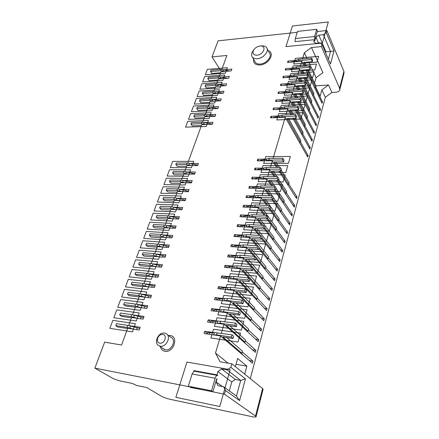 <?xml version="1.0" encoding="UTF-8"?>
<svg xmlns="http://www.w3.org/2000/svg" width="439" height="439" viewBox="0 0 439 439"><rect width="100%" height="100%" fill="white"/><g stroke="black" fill="none" stroke-linecap="round" stroke-linejoin="round"><path stroke-width="0.66" d="M250.29 378.643L325.326 97.277L331.939 92.47L335.753 92.25C337.81 92.086 339.122 91.367 339.698 90.094L339.605 88.206L343.913 71.403L326.835 30.521L326.243 32.623L323.411 34.697L318.796 35.169L315.976 37.238L315.416 39.164L315.356 38.27L317.446 31.065L316.689 29.32L314.593 36.536L314.884 41.003L314.308 39.708L313.742 41.65L315.515 43.28L320.168 42.824L321.974 44.471L321.375 46.589L311.476 47.522L304.342 52.735L302.509 58.919M314.308 39.708L295.041 41.639L295.337 38.511L297.527 31.394L316.689 29.32M297.241 32.327L218.068 40.838L212.026 56.878L226.903 55.479L221.854 69.351M343.913 71.403L343.989 73.335L339.824 89.6M326.835 30.521L317.309 31.531M295.184 41.184L295.249 41.617M217.387 375.394L194.839 371.284L193.753 371.41L192.095 373.979L188.331 386.216L189.061 386.699L94.857 368.129L113.487 378.753L119.057 380.723L132.446 383.461L136.513 385.409L146.763 387.516L161.365 396.181C163.731 397.454 166.716 398.513 170.332 399.353L251.777 416.611C254.225 417.11 255.652 417.182 256.058 416.82L255.525 416.024L224.477 394.195L190.191 387.253M305.39 66.174L303.585 62.42L312.31 61.701L312.722 60.264L311.734 58.129L298.954 59.221L295.848 60.368L287.984 61.032L287.55 62.448L301.823 61.251L304.238 66.267M300.243 66.585L301.823 61.251M303.228 73.972L301.33 70.097L310.099 69.428L310.516 67.974L309.511 65.85L296.671 66.871L293.548 67.99L285.652 68.61L285.213 70.042L299.552 68.928L302.076 74.054M297.944 74.356L299.552 68.928M301.044 81.873L299.041 77.879L307.854 77.259L308.277 75.782L307.256 73.675L294.349 74.619L291.222 75.717L283.287 76.293L282.837 77.741L297.247 76.71L299.886 81.95M295.612 82.236L297.247 76.71M298.833 89.885L296.726 85.77L305.577 85.199L306.01 83.701L304.973 81.61L292.001 82.477L288.862 83.547L280.889 84.074L280.433 85.545L294.915 84.601L297.669 89.957M293.252 90.225L294.915 84.601M296.599 98.012L294.371 93.765L303.272 93.249L303.706 91.729L302.658 89.655L289.619 90.445L286.469 91.482L278.458 91.965L277.997 93.458L292.544 92.602L295.431 98.073M290.854 98.325L292.544 92.602M294.339 106.254L291.99 101.87L300.934 101.409L301.373 99.872L300.309 97.809L287.205 98.523L284.044 99.532L275.994 99.96L275.527 101.475L290.146 100.707L293.164 106.309M288.423 106.534L290.146 100.707M292.056 114.612L289.57 110.09L298.564 109.69L299.008 108.126L297.927 106.084L284.757 106.71L281.586 107.692L273.492 108.071L273.02 109.602L287.715 108.932L290.876 114.661M285.959 114.864L287.715 108.932M299.294 142.148L300.446 142.126L287.122 118.426L296.155 118.086L296.61 116.5L295.513 114.475L282.277 115.013L279.094 115.967L270.962 116.291L270.479 117.844L285.246 117.273L307.69 157.019L308.09 155.516L300.485 141.984M273.096 158.336L285.246 117.273M277.838 167.429L274.331 161.936L283.599 161.914L284.088 160.213L282.897 158.281L269.321 158.353L266.083 159.137L257.748 159.176L257.232 160.844L272.372 160.795L276.625 167.424M270.413 167.413L272.372 160.795M275.39 176.703L271.659 171.018L280.976 171.067L281.47 169.339L280.263 167.435L266.616 167.407L263.367 168.148L254.988 168.126L254.466 169.822L269.683 169.882L274.166 176.687M267.686 176.626L269.683 169.882M272.915 186.114L268.948 180.242L278.315 180.358L278.814 178.607L277.585 176.719L263.872 176.588L260.607 177.296L252.189 177.208L251.662 178.925L266.95 179.107L271.692 186.098M264.92 185.977L266.95 179.107M270.424 195.679L266.199 189.599L275.61 189.791L276.12 188.013L274.874 186.152L261.084 185.911L257.814 186.58L249.352 186.427L248.814 188.166L264.179 188.468L269.195 195.651M262.11 195.47L264.179 188.468M267.916 205.397L263.405 199.097L272.871 199.366L273.387 197.561L272.114 195.723L258.258 195.371L254.971 195.997L246.471 195.778L245.922 197.545L261.37 197.973L266.676 205.353M259.262 205.106L261.37 197.973M265.392 215.264L260.568 208.739L270.084 209.085L270.611 207.252L269.316 205.441L255.388 204.975L252.09 205.562L243.546 205.271L242.992 207.065L258.516 207.62L264.146 215.214M256.365 214.891L258.516 207.62M262.851 225.295L257.693 218.529L267.258 218.957L267.79 217.096L266.478 215.313L252.469 214.726L249.165 215.269L240.577 214.901L240.012 216.729L255.619 217.415L261.6 225.234M253.424 224.823L255.619 217.415M260.3 235.491L254.768 228.467L264.382 228.982L264.926 227.089L263.592 225.333L249.511 224.625L246.197 225.125L237.565 224.686L236.994 226.535L252.677 227.358L259.043 235.419M250.444 234.909L252.677 227.358M258.769 248.578L266.907 258.538L268.136 258.637L251.799 238.564L261.468 239.162L262.017 237.241L260.662 235.513L246.504 234.678L243.179 235.134L234.503 234.618L233.921 236.495L249.687 237.461L256.48 245.774M247.409 245.16L249.687 237.461M255.888 258.637L264.157 268.421L265.397 268.531L248.787 248.814L258.505 249.5L259.065 247.552L257.682 245.856L243.453 244.891L240.117 245.297L231.397 244.699L230.81 246.608L246.652 247.717L253.912 256.305M244.331 255.564L246.652 247.717M252.957 268.855L261.364 278.452L262.61 278.573L245.725 259.229L255.493 260.009L256.063 258.022L254.658 256.36L240.352 255.262L237.005 255.619L228.242 254.944L227.643 256.881L243.568 258.137L251.344 267.011M241.203 266.138L243.568 258.137M258.533 288.632L259.784 288.763L242.613 269.804L252.436 270.682L253.012 268.668L251.585 267.033L237.203 265.798L233.844 266.105L225.037 265.343L224.428 267.313L240.435 268.723L269.244 300.424L269.749 298.547L260.053 287.803M238.02 276.883L240.435 268.723M255.657 298.97L256.914 299.113L239.453 280.554L249.33 281.525L249.917 279.478L248.463 277.882L234.003 276.499L230.634 276.757L221.783 275.906L221.163 277.909L237.258 279.478L266.544 310.505L267.055 308.601L257.199 298.086M234.794 287.803L237.258 279.478M252.738 309.462L254 309.616L236.242 291.474L246.169 292.55L246.767 290.464L245.286 288.9L230.755 287.38L227.375 287.578L218.474 286.64L217.848 288.67L234.02 290.409L263.801 320.733L264.316 318.802L254.302 308.524M231.512 298.899L234.02 290.409M249.769 320.119L251.042 320.289L232.983 302.575L242.965 303.75L243.568 301.637L242.059 300.106L227.451 298.432L224.06 298.575L215.115 297.549L214.479 299.612L230.738 301.516L261.018 331.116L261.545 329.157L251.36 319.126M228.176 310.175L230.738 301.516M246.762 330.94L248.035 331.121L229.663 313.858L239.699 315.136L240.314 312.985L238.783 311.498L224.093 309.665L220.691 309.753L211.697 308.628L211.055 310.724L227.397 312.804L258.192 341.652L258.725 339.665L248.381 329.892M224.779 321.639L227.397 312.804M243.7 341.932L244.984 342.124L226.294 325.321L236.385 326.715L237.011 324.531L235.447 323.077L208.229 319.888L207.57 322.023L224 324.278L255.328 352.347L255.866 350.333L245.346 340.823M221.333 333.294L224 324.278M240.594 353.099L241.884 353.302L222.864 336.982L233.01 338.485L233.647 336.263L232.055 334.858L204.7 331.335L204.036 333.503L220.548 335.945L252.414 363.207L252.963 361.16L242.268 351.924M255.525 416.024L262.582 388.52L231.836 363.805L220.06 361.796L215.483 353.066L220.548 335.945M231.836 363.805L230.848 367.3L227.166 369.929L221.602 368.952L217.942 371.564L216.992 374.84L193.989 370.648L194.894 371.295M193.753 371.41L193.989 370.648M129.296 325.645L140.184 327.285L139.212 330.024L127.683 328.251L121.581 345.027L104.641 342.146L94.857 368.129M133.489 314.977L144.03 316.459L143.076 319.148L131.59 317.507L128.682 325.513M137.55 304.457L147.817 305.791L146.873 308.441L135.437 306.927L132.583 314.779M141.506 294.086L151.543 295.288L150.615 297.9L139.229 296.506L136.425 304.216M145.375 283.863L155.219 284.944L154.303 287.518L142.96 286.244L140.211 293.806M149.161 273.788L158.836 274.759L157.936 277.289L146.642 276.131L143.937 283.556M152.876 263.855L162.397 264.722L161.514 267.214L150.264 266.166L147.614 273.459M156.525 254.066L165.909 254.834L165.037 257.292L153.837 256.354L151.23 263.51M168.856 246.526L160.098 244.413L169.366 245.088L168.51 247.514L157.354 246.68L154.797 253.709M163.632 234.909L172.779 235.491L171.929 237.878L160.822 237.142L158.309 244.046M167.1 225.531L176.138 226.025L175.304 228.379L164.241 227.748L161.777 234.525M170.513 216.284L179.447 216.696L178.624 219.017L167.61 218.485L165.19 225.141M173.877 207.17L182.712 207.504L181.9 209.793L170.93 209.348L168.554 215.889M177.186 198.181L185.933 198.439L185.132 200.694L174.206 200.349L171.868 206.769M180.445 189.313L189.105 189.505L188.315 191.728L177.438 191.47L175.139 197.78M183.656 180.572L192.233 180.692L191.453 182.882L180.621 182.712L178.366 188.913M186.816 171.951L195.317 172L194.554 174.162L183.76 174.074L181.548 180.166M189.933 163.445L198.362 163.434L197.605 165.563L186.86 165.558L184.682 171.545M204.876 122.591L212.97 122.294L212.262 124.286L201.737 124.654L187.777 163.039M207.746 114.744L215.774 114.392L215.077 116.357L204.596 116.796L202.631 122.196M210.572 106.995L218.545 106.595L217.854 108.532L207.417 109.042L205.485 114.349M213.359 99.346L221.278 98.896L220.597 100.811L210.199 101.387L208.305 106.606M216.114 91.795L223.972 91.301L223.303 93.189L212.948 93.831L211.082 98.962M218.831 84.343L226.639 83.8L225.975 85.665L215.664 86.368L213.826 91.416M221.508 76.984L229.268 76.397L228.609 78.241L218.342 79.004L216.537 83.964M224.159 69.719L231.858 69.088L231.216 70.904L220.987 71.733L219.215 76.611M254.724 61.202L255.52 62.623C256.579 63.726 258.143 64.209 260.206 64.061C266.484 63.776 272.63 56.099 269.277 52.784L267.175 48.817M162.864 348.423L165.415 349.817C171.797 351.233 176.791 339.435 170.809 337.256L167.314 334.639M160.235 346.141C166.661 347.551 171.759 335.637 165.733 333.453L164.609 333.13C158.188 331.785 153.112 343.704 159.258 345.866L160.235 346.141M159.845 343.15C164.62 344.138 167.671 334.973 162.776 334.458C158.062 333.503 154.967 342.557 159.845 343.15M256.941 55.215C263.877 54.776 267.071 45.096 260.036 46.04L258.752 46.282C256.585 46.951 254.9 48.153 253.704 49.898C252.068 53.306 253.149 55.073 256.941 55.215M253.221 50.584L252.727 51.281C251.273 53.684 251.207 55.698 252.529 57.306C253.594 58.409 255.163 58.881 257.238 58.727C263.554 58.409 269.771 50.677 266.407 47.374C265.321 46.205 263.702 45.716 261.545 45.897M315.976 37.238L318.505 42.989M217.942 371.564L231.77 381.968L229.29 390.864M216.992 374.84L217.81 375.471C216.762 375.213 215.884 376.135 215.17 378.253L211.527 390.781L212.92 391.742L216.542 379.252L217.069 378.692L216.153 382.007L222.441 386.539M216.153 382.007L218.018 385.689L223.605 386.759L225.52 390.496L224.477 394.195M230.848 367.3L245.472 378.879L239.612 400.577L225.52 390.496M339.605 88.206L321.375 46.589M326.243 32.623L333.975 51.028L330.479 63.995L321.974 44.471M262.582 388.52L263.071 389.437L256.102 416.655M314.56 83.059L316.075 77.637L322.917 72.654L311.476 47.522M331.939 92.47L328.542 85.012L315.877 85.814M235.364 366.642L237.647 358.471L246.872 366.153L236.017 364.31M139.778 328.427L127.787 325.354L116.5 323.653L115.753 325.656L117.674 326.973L127.595 328.498M134.312 329.272L127.047 327.384L115.753 325.656M278.952 171.056L287.529 184.424L288.714 184.446L289.169 182.805L281.201 170.277M279.396 167.429L275.895 161.931M316.075 77.637L308.705 61.998M307.07 58.53L304.342 52.735M325.326 97.277L321.847 89.885L320.108 96.289L315.707 87.109M244.704 374.149L246.872 366.153M228.17 363.179L215.483 353.066M261.364 278.452L271.911 290.486L272.405 288.642L262.857 277.673M264.157 268.421L274.534 280.697L275.023 278.875L265.628 267.691M266.907 258.538L277.124 271.044L277.602 269.25L268.355 257.858M261.611 238.668L279.676 261.529L280.148 259.756L271.044 248.161M264.404 228.9L282.189 252.145L282.656 250.4L273.689 238.613M266.912 218.94L284.67 242.893L285.13 241.176L276.301 229.196M269.343 209.057L287.111 233.773L287.567 232.072L278.875 219.917M271.768 199.333L289.526 224.773L289.976 223.1L281.41 210.769M274.177 189.763L291.908 215.9L292.347 214.248L283.912 201.748M276.575 180.336L294.251 207.148L294.69 205.518L286.382 192.853M287.529 184.424L296.566 198.51L297 196.902L288.813 184.084M292.829 118.212L309.824 149.046L310.225 147.559L302.729 133.9M295.068 109.843L311.937 141.171L312.332 139.706L304.94 125.927M297.285 101.601L314.022 133.401L314.406 131.952L307.124 118.053M299.475 93.469L316.08 125.73L316.459 124.297L300.633 93.403M301.648 85.451L318.11 118.151L318.489 116.741L311.383 102.567M303.793 77.544L320.113 110.672L320.486 109.278L313.462 94.967M305.917 69.746L322.094 103.28L322.462 101.908L315.52 87.46M314.494 87.526L315.608 87.454L315.998 86.06L308.112 69.581M306.444 66.091L304.65 62.338M321.458 101.958L322.462 101.908M295.848 60.368L294.553 61.202L294.349 61.877M290.289 62.217L294.553 61.202M287.984 61.032L288.653 62.354M230.135 70.992L221.069 69.367L211.022 70.196L210.522 71.541L211.774 73.472L220.608 72.77M225.092 71.398L220.576 70.723L210.522 71.541M227.792 78.301L218.424 76.627L208.338 77.396L207.828 78.757L209.101 80.677L217.974 80.024M222.485 78.696L217.925 77.999L207.828 78.757M225.514 85.698L215.747 83.975L205.617 84.689L205.106 86.066L206.39 87.97L215.297 87.372M219.84 86.082L215.242 85.364L205.106 86.066M223.308 93.172L213.036 91.422L202.862 92.075L202.346 93.469L203.652 95.362L212.591 94.813M217.168 93.567L212.52 92.827L202.346 93.469M220.619 100.75L210.286 98.962L200.074 99.549L199.547 100.965L200.87 102.841L209.847 102.353M214.457 101.151L209.765 100.388L199.547 100.965M217.892 108.433L207.504 106.6L197.248 107.127L196.716 108.559L198.06 110.419L207.071 109.986M211.713 108.834L206.978 108.049L196.716 108.559M215.126 116.209L204.684 114.343L194.389 114.798L193.846 116.247L195.207 118.096L204.261 117.723M208.937 116.615L204.146 115.803L193.846 116.247M212.328 124.094L201.825 122.185L191.492 122.574L190.943 124.039L192.32 125.878L201.408 125.559M206.121 124.5L201.281 123.666L190.943 124.039M283.599 161.914L282.409 159.988L268.816 160.043L265.573 160.817M288.714 184.446L280.164 171.062M266.083 159.137L264.755 159.774L264.437 160.822M295.513 196.864L297 196.902M260.135 160.839L260.294 160.301L264.755 159.774M257.748 159.176L258.862 160.839M188.331 386.216L211.527 390.781M190.147 387.412L212.92 391.742M212.026 56.878L219.966 69.461M321.847 89.885L328.542 85.012M296.155 118.086L295.052 116.061L281.805 116.587L278.622 117.531M279.094 115.967L277.777 116.697L277.514 117.575M306.845 155.527L308.09 155.516M273.31 117.734L273.409 117.411L277.777 116.697M270.962 116.291L271.845 117.795M300.446 142.126L300.874 140.595L288.434 118.376M298.564 109.69L297.477 107.648L284.296 108.257L281.119 109.234M301.555 134.032L302.701 134.005L294.004 118.168M281.586 107.692L280.274 108.438L280.016 109.284M309.018 147.575L310.225 147.559M275.835 109.476L280.274 108.438M273.492 108.071L274.342 109.541M302.701 134.005L303.119 132.496L295.26 118.118M293.318 114.563L290.843 110.035M297.927 106.084L297.477 107.648M300.934 101.409L299.864 99.351L286.749 100.048L283.589 101.052M303.783 126.026L304.924 125.988L296.237 109.794M284.044 99.532L282.738 100.295L282.491 101.107M311.163 139.728L312.332 139.706M278.326 101.327L282.738 100.295M275.994 99.96L276.806 101.409M304.924 125.988L305.335 124.5L297.455 109.739M295.562 106.194L293.219 101.81M300.309 97.809L299.864 99.351M303.272 93.249L302.219 91.175L289.169 91.949L286.019 92.986M305.978 118.124L307.119 118.08L298.449 101.541M286.469 91.482L285.163 92.261L284.927 93.046M313.276 131.985L314.406 131.952M280.784 93.293L285.163 92.261M278.458 91.965L279.237 93.381M307.119 118.08L307.525 116.609L299.628 101.48M297.785 97.946L295.568 93.694M302.658 89.655L302.219 91.175M305.577 85.199L304.54 83.108L291.556 83.964L288.418 85.023M308.151 110.321L309.281 110.271L309.682 108.823L301.78 93.337M288.862 83.547L287.561 84.337L287.331 85.095M315.361 124.336L316.459 124.297M283.21 85.364L287.561 84.337M280.889 84.074L281.64 85.468M299.985 89.814L297.883 85.693M304.973 81.61L304.54 83.108M307.854 77.259L306.834 75.151L293.916 76.084L290.783 77.176M310.291 102.622L311.416 102.567L302.8 85.375M291.222 75.717L289.921 76.523L289.702 77.253M317.419 116.779L318.489 116.741M285.602 77.544L289.921 76.523M283.287 76.293L284.006 77.659M311.416 102.567L311.816 101.135L303.914 85.303M302.164 81.797L300.166 77.802M307.256 73.675L306.834 75.151M310.099 69.428L309.089 67.31L296.237 68.314L293.115 69.428M312.409 95.027L313.528 94.961L304.94 77.462M293.548 67.99L292.253 68.813L292.039 69.51M319.449 109.322L320.486 109.278M287.962 69.828L292.253 68.813M285.652 68.61L286.343 69.955M313.528 94.961L313.918 93.545L306.021 77.39M304.315 73.889L302.422 70.015M309.511 65.85L309.089 67.31M312.31 61.701L311.317 59.567L298.531 60.648L295.42 61.789M315.608 87.454L307.064 69.658M311.734 58.129L311.317 59.567M295.513 114.475L295.052 116.061M293.142 205.468L294.69 205.518M263.367 168.148L262.039 168.768L261.71 169.849M257.38 169.833L257.561 169.251L262.039 168.768M254.988 168.126L256.156 169.827M285.081 193.237L286.266 193.264L286.727 191.602L278.639 179.222M277.004 176.714L273.288 171.029M280.263 167.435L279.764 169.163L266.105 169.114L262.851 169.855M280.976 171.067L279.764 169.163M286.266 193.264L277.788 180.352M290.744 214.183L292.347 214.248M260.607 177.296L259.279 177.894L258.939 179.013M254.593 178.964L254.779 178.338L259.279 177.894M252.189 177.208L253.418 178.947M282.595 202.17L283.786 202.203L284.252 200.519L276.043 188.298M274.594 186.147L270.643 180.264M277.585 176.719L277.08 178.481L263.351 178.327L260.086 179.024M278.315 180.358L277.08 178.481M283.786 202.203L275.396 189.785M288.302 223.023L289.976 223.1M257.814 186.58L256.48 187.157L256.129 188.309M251.756 188.227L251.964 187.552L256.48 187.157M249.352 186.427L250.647 188.205M280.071 211.23L281.273 211.274L281.745 209.568L267.96 189.632M274.874 186.152L274.359 187.936L260.557 187.672L257.281 188.336M275.61 189.791L274.359 187.936M281.273 211.274L272.904 199.246M285.827 231.979L287.567 232.072M254.971 195.997L253.638 196.551L253.276 197.748M248.88 197.627L249.105 196.902L253.638 196.551M246.471 195.778L247.832 197.599M277.514 220.422L278.721 220.477L279.204 218.743L265.244 199.147M272.114 195.723L271.593 197.534L257.72 197.16L254.433 197.78M272.871 199.366L271.593 197.534M278.721 220.477L270.221 208.613M283.309 241.06L285.13 241.176M252.09 205.562L250.757 206.094L250.384 207.329M245.966 207.17L246.202 206.396L250.757 206.094M243.546 205.271L244.984 207.137M274.918 229.745L276.131 229.811L276.619 228.05L262.489 208.81M269.316 205.441L268.789 207.279L254.845 206.791L251.547 207.373M270.084 209.085L268.789 207.279M276.131 229.811L267.494 218.117M280.751 250.268L282.656 250.4M249.165 215.269L247.826 215.774L247.442 217.053M243.003 216.861L243.255 216.032L247.826 215.774M240.577 214.901L242.098 216.817M272.29 239.206L273.508 239.277L274.002 237.494L259.701 218.617M266.478 215.313L265.941 217.179L251.92 216.57L248.611 217.107M267.258 218.957L265.941 217.179M273.508 239.277L264.733 227.764M278.15 259.603L280.148 259.756M246.197 225.125L244.858 225.608L244.457 226.93M239.996 226.694L240.265 225.811L244.858 225.608M237.565 224.686L239.178 226.65M269.617 248.798L270.841 248.886L271.346 247.075L256.875 228.582M263.592 225.333L263.043 227.232L248.951 226.497L245.631 226.99M264.382 228.982L263.043 227.232M270.841 248.886L261.924 237.559M275.511 269.069L277.602 269.25M243.179 235.134L241.84 235.589L241.428 236.956M236.939 236.681L237.23 235.743L241.84 235.589M234.503 234.618L236.215 236.637M268.136 258.637L268.646 256.793L254.011 238.701M260.662 235.513L260.107 237.439L245.939 236.583L242.608 237.027M261.468 239.162L260.107 237.439M272.822 278.666L275.023 278.875M240.117 245.297L238.772 245.725L238.35 247.135M233.839 246.822L234.146 245.829L238.772 245.725M231.397 244.699L233.219 246.778M265.397 268.531L265.913 266.66L251.113 248.979M257.682 245.856L257.117 247.81L242.877 246.822L239.535 247.217M258.505 249.5L257.117 247.81M270.084 288.401L272.405 288.642M237.005 255.619L235.661 256.025L235.222 257.479M230.694 257.122L231.013 256.069L235.661 256.025M228.242 254.944L230.184 257.078M262.61 278.573L263.137 276.674L248.178 259.422M254.658 256.36L254.088 258.346L239.765 257.227L236.418 257.572M255.493 260.009L254.088 258.346M267.296 298.279L269.749 298.547M233.844 266.105L232.5 266.478L232.044 267.982M227.495 267.581L227.836 266.468L232.5 266.478M225.037 265.343L227.111 267.549M259.784 288.763L260.316 286.843L245.203 270.034M251.585 267.033L251.004 269.052L236.61 267.79L233.246 268.086M252.436 270.682L251.004 269.052M264.454 308.293L267.055 308.601M230.634 276.757L229.29 277.102L228.823 278.655M224.241 278.205L224.603 277.031L229.29 277.102M221.783 275.906L224.005 278.183M256.914 299.113L257.457 297.159L242.196 280.823M248.463 277.882L247.87 279.934L233.4 278.529L230.031 278.77M249.33 281.525L247.87 279.934M261.562 318.451L264.316 318.802M227.375 287.578L226.025 287.896L225.542 289.499M220.943 289.005L221.322 287.764L226.025 287.896M218.474 286.64L220.861 288.994M254 309.616L254.549 307.635L239.156 291.792M245.286 288.9L244.688 290.991L230.135 289.438L226.754 289.63M246.169 292.55L244.688 290.991M258.604 328.751L261.545 329.157M224.06 298.575L222.71 298.86L222.211 300.517M217.59 299.974L217.985 298.668L222.71 298.86M215.115 297.549L217.607 299.908M251.042 320.289L251.602 318.275L236.083 302.937M242.059 300.106L241.45 302.23L226.826 300.523L223.435 300.66M242.965 303.75L241.45 302.23M248.913 332.954L246.811 330.951M255.58 339.204L258.725 339.665M220.691 309.753L219.341 310.005L218.825 311.712M214.177 311.125L214.6 309.753L219.341 310.005M211.697 308.628L214.237 310.933M248.035 331.121L248.606 329.074L232.983 314.28M238.783 311.498L238.163 313.655L223.456 311.794L220.054 311.871M239.699 315.136L238.163 313.655M246.164 344.138L243.974 341.976M252.485 349.806L255.866 350.333M217.267 321.112L215.917 321.337L215.384 323.093M210.715 322.456L211.154 321.013L215.917 321.337M208.229 319.888L210.813 322.138M244.984 342.124L245.56 340.049L229.86 325.815M235.447 323.077L234.816 325.272L220.032 323.247L216.619 323.263M236.385 326.715L234.816 325.272M243.195 355.321L241.121 353.181M249.319 360.556L252.963 361.16M213.788 332.663L212.438 332.85L211.889 334.666M207.192 333.969L207.658 332.46L212.438 332.85M204.7 331.335L207.329 333.525M241.884 353.302L242.471 351.195L226.716 337.553M232.055 334.858L231.413 337.086L216.548 334.891L213.129 334.847M233.01 338.485L231.413 337.086M282.897 158.281L282.409 159.988M197.764 165.124L186.948 163.001L176.407 163.017L175.819 164.587L177.301 166.337L186.57 166.348M191.503 165.563L186.372 164.587L175.819 164.587M191.651 182.333L180.714 180.116L170.085 179.974L169.481 181.587L171.007 183.299L180.352 183.453M185.39 182.789L180.116 181.746L169.481 181.587M188.534 191.119L177.526 188.858L166.853 188.627L166.244 190.263L167.791 191.953L177.175 192.183M182.273 191.585L176.928 190.51L166.244 190.263M185.368 200.03L174.299 197.715L163.582 197.402L162.968 199.059L164.537 200.727L173.954 201.035M179.112 200.502L173.69 199.394L162.968 199.059M182.158 209.063L171.023 206.703L160.268 206.297L159.637 207.976L161.234 209.628L170.689 210.012M175.913 209.551L170.403 208.399L159.637 207.976M178.903 218.227L167.703 215.818L156.904 215.319L156.268 217.025L157.881 218.649L167.38 219.116M172.67 218.726L167.078 217.541L156.268 217.025M175.605 227.528L164.334 225.059L153.491 224.466L152.843 226.195L154.484 227.797L164.021 228.346M169.388 228.039L163.698 226.809L152.843 226.195M172.258 236.956L160.915 234.437L150.028 233.746L149.375 235.502L151.043 237.082L160.614 237.713M166.063 237.488L160.273 236.209L149.375 235.502M162.699 247.08L159.445 246.219L160.098 244.413L146.516 243.162L145.852 244.94L147.548 246.493L157.157 247.217M159.445 246.219L145.852 244.94M165.41 256.239L153.93 253.605L142.955 252.71L142.28 254.516L144.003 256.047L153.65 256.859M159.286 256.81L153.266 255.432L142.28 254.516M161.914 266.094L150.363 263.4L139.344 262.401L138.658 264.234L140.403 265.732L150.094 266.643M155.834 266.687L149.688 265.255L138.658 264.234M158.358 276.093L146.741 273.343L135.673 272.235L134.982 274.095L136.754 275.566L146.483 276.57M152.344 276.718L146.055 275.22L134.982 274.095M154.758 286.244L143.065 283.435L131.952 282.211L131.25 284.099L133.05 285.542L142.818 286.645M148.81 286.897L142.368 285.339L131.25 284.099M151.098 296.55L139.328 293.675L128.177 292.341L127.464 294.256L129.291 295.672L139.097 296.874M145.238 297.241L138.625 295.612L127.464 294.256M147.383 307.015L135.541 304.073L124.341 302.619L123.617 304.567L125.477 305.95L135.322 307.256M141.627 307.75L134.822 306.043L123.617 304.567M143.608 317.638L131.695 314.631L120.451 313.056L119.715 315.032L121.603 316.382L131.486 317.798M137.989 318.423L130.965 316.629L119.715 315.032M194.729 173.668L183.853 171.501L173.268 171.44L172.67 173.032L174.173 174.76L183.48 174.843M188.468 174.113L183.266 173.109L172.67 173.032M223.605 386.759L236.456 396.038L239.612 400.577M323.411 34.697L330.523 51.39L326.012 51.797L325.37 52.268M333.975 51.028L330.523 51.39L328.394 59.21M227.166 369.929L240.709 380.443L235.299 379.455L231.77 381.968M245.472 378.879L240.709 380.443L236.456 396.038M318.796 35.169L326.012 51.797M221.602 368.952L235.299 379.455M263.685 163.346L288.428 163.313L290.36 156.465L265.716 156.635L263.685 163.346M170.332 167.638L191.442 167.687L193.731 161.327L172.681 161.393L170.332 167.638M260.947 172.412L285.816 172.571L287.781 165.618L263.005 165.602L260.947 172.412M167.16 176.061L188.353 176.28L190.674 169.827L169.542 169.734L167.16 176.061M258.165 181.614L283.166 181.965L285.158 174.903L260.256 174.7L258.165 181.614M163.945 184.605L185.225 184.984L187.579 178.443L166.359 178.19L163.945 184.605M255.344 190.954L280.472 191.503L282.496 184.336L257.463 183.936L255.344 190.954M160.685 193.264L182.053 193.813L184.435 187.184L163.132 186.756L160.685 193.264M252.48 200.431L277.739 201.183L279.791 193.906L254.631 193.308L252.48 200.431M157.381 202.044L178.832 202.769L181.252 196.041L159.862 195.448L157.381 202.044M249.571 210.051L274.962 211.016L277.047 203.63L251.756 202.823L249.571 210.051M154.029 210.945L175.567 211.85L178.02 205.029L156.547 204.256L154.029 210.945M246.619 219.818L272.142 221.004L274.26 213.497L248.836 212.476L246.619 219.818M150.632 219.966L172.258 221.064L174.744 214.144L153.184 213.189L150.632 219.966M243.623 229.734L269.283 231.144L271.434 223.522L245.873 222.282L243.623 229.734M147.186 229.125L168.9 230.409L171.424 223.391L149.776 222.244L147.186 229.125M240.577 239.804L266.374 241.445L268.558 233.702L242.866 232.236L240.577 239.804M143.69 238.41L165.492 239.892L168.049 232.769L146.319 231.43L143.69 238.41M237.488 250.027L263.422 251.909L265.639 244.046L239.809 242.344L237.488 250.027M140.145 247.826L162.035 249.511L164.63 242.284L142.812 240.748L140.145 247.826M234.344 260.415L260.42 262.544L262.676 254.554L236.703 252.612L234.344 260.415M136.551 257.38L158.523 259.273L161.162 251.937L139.251 250.203L136.551 257.38M231.155 270.967L257.369 273.349L259.658 265.227L233.553 263.038L231.155 270.967M132.902 267.071L154.967 269.178L157.639 261.737L135.646 259.789L132.902 267.071M227.918 281.69L254.269 284.329L256.596 276.076L230.349 273.634L227.918 281.69M129.198 276.905L151.351 279.237L154.067 271.681L131.98 269.519L129.198 276.905M224.625 292.583L251.119 295.491L253.484 287.106L227.1 284.395L224.625 292.583M125.444 286.886L147.68 289.444L150.44 281.772L128.265 279.391L125.444 286.886M221.278 303.651L247.914 306.839L250.323 298.311L223.791 295.332L221.278 303.651M121.63 297.016L143.959 299.804L146.758 292.017L124.495 289.405L121.63 297.016M217.876 314.9L244.655 318.379L247.102 309.709L220.433 306.444L217.876 314.9M117.756 307.3L140.178 310.329L143.015 302.422L120.665 299.574L117.756 307.3M214.419 326.331L241.346 330.112L243.832 321.293L217.02 317.737L214.419 326.331M113.827 317.737L136.337 321.008L139.223 312.98L116.779 309.89L113.827 317.737M210.907 337.959L237.976 342.041L240.506 333.075L213.546 329.223L210.907 337.959M109.843 328.328L132.435 331.862L135.366 323.708L112.839 320.371L109.843 328.328M276.811 119.924L300.929 119.029L302.729 112.658L278.705 113.674L276.811 119.924M185.571 127.156L206.259 126.459L208.399 120.511L187.771 121.312L185.571 127.156M279.33 111.605L303.322 110.551L305.094 104.268L281.19 105.437L279.33 111.605M188.501 119.375L209.107 118.541L211.219 112.669L190.674 113.608L188.501 119.375M281.811 103.395L305.681 102.194L307.432 95.998L283.649 97.315L281.811 103.395M191.393 111.693L211.916 110.727L213.996 104.932L193.533 105.997L191.393 111.693M284.258 95.301L308.008 93.946L309.731 87.844L286.069 89.304L284.258 95.301M194.247 104.114L214.687 103.011L216.745 97.293L196.365 98.49L194.247 104.114M286.667 87.323L310.302 85.819L312.003 79.799L288.456 81.407L286.667 87.323M197.062 96.624L217.426 95.4L219.456 89.754L199.152 91.071L197.062 96.624M289.049 79.448L312.568 77.807L314.242 71.864L290.81 73.609L289.049 79.448M199.849 89.232L220.126 87.882L222.129 82.307L201.913 83.75L199.849 89.232M291.397 71.678L314.796 69.9L316.453 64.045L293.137 65.921L291.397 71.678M202.593 81.934L222.792 80.463L224.773 74.959L204.634 76.518L202.593 81.934M293.713 64.012L316.996 62.102L318.632 56.324L295.431 58.332L293.713 64.012M205.309 74.729L225.426 73.137L227.38 67.705L207.323 69.378L205.309 74.729M253.588 59.194C253.127 63.101 255.235 65.032 259.899 64.988C268.684 64.61 275.467 52.784 268.191 50.737M160.444 346.706C161.036 349.241 162.534 350.761 164.938 351.26C173.657 353.11 179.057 336.422 170.162 335.517L168.455 335.495M285.97 46.589L322.374 43.066L328.334 21.95L292.434 26.011L285.97 46.589M175.874 397.339L219.78 406.514L230.184 369.643L186.954 362.054L175.874 397.339M295.337 38.511L314.593 36.536M127.787 325.354L127.047 327.384M130.553 325.968L129.818 327.999M137.188 327.84L136.556 329.612M221.069 69.367L220.576 70.723M223.446 69.56L222.957 70.915M228.96 70.811L228.862 71.096M218.424 76.627L217.925 77.999M220.812 76.825L220.318 78.202M226.365 78.093L226.25 78.416M215.747 83.975L215.242 85.364M218.145 84.189L217.645 85.578M223.731 85.468L223.599 85.83M213.036 91.422L212.52 92.827M215.445 91.641L214.934 93.052M221.058 92.942L220.921 93.337M210.286 98.962L209.765 100.388M212.712 99.198L212.191 100.624M218.359 100.509L218.205 100.943M207.504 106.6L206.978 108.049M209.941 106.847L209.414 108.29M215.62 108.181L215.45 108.647M204.684 114.343L204.146 115.803M207.131 114.595L206.599 116.061M212.844 115.945L212.663 116.456M201.825 122.185L201.281 123.666M204.283 122.454L203.745 123.935M210.034 123.82L209.837 124.369M266.61 158.885L266.105 160.564M192.095 373.979L215.17 378.253M279.616 115.671L279.144 117.24M282.107 107.39L281.646 108.938M277.657 109.108L277.569 109.393M284.757 106.71L284.296 108.257M284.565 99.225L284.11 100.75M287.205 98.523L286.749 100.048M286.991 91.175L286.541 92.673M289.619 90.445L289.169 91.949M289.383 83.229L288.939 84.711M292.001 82.477L291.556 83.964M291.743 75.393L291.304 76.852M294.349 74.619L293.916 76.084M294.07 67.661L293.636 69.104M296.671 66.871L296.237 68.314M296.363 60.033L295.935 61.455M298.954 59.221L298.531 60.648M275.154 117.345L275.055 117.668M282.277 115.013L281.805 116.587M263.894 167.901L263.384 169.608M266.616 167.407L266.105 169.114M259.356 169.262L259.175 169.838M261.139 177.06L260.618 178.788M263.872 176.588L263.351 178.327M256.585 178.355L256.392 178.986M258.346 186.35L257.814 188.106M261.084 185.911L260.557 187.672M253.775 187.585L253.572 188.26M255.503 195.778L254.971 197.561M258.258 195.371L257.72 197.16M250.927 196.952L250.707 197.676M252.623 205.348L252.079 207.159M255.388 204.975L254.845 206.791M248.03 206.462L247.794 207.235M249.698 215.066L249.149 216.904M252.469 214.726L251.92 216.57M245.094 216.109L244.841 216.937M246.729 224.933L246.169 226.798M249.511 224.625L248.951 226.497M242.114 225.909L241.845 226.793M243.716 234.953L243.146 236.846M246.504 234.678L245.939 236.583M239.085 235.858L238.8 236.791M240.654 245.127L240.073 247.047M243.453 244.891L242.877 246.822M236.012 245.955L235.71 246.954M237.543 255.46L236.956 257.413M240.352 255.262L239.765 257.227M232.889 256.217L232.571 257.27M234.382 265.952L233.784 267.938M237.203 265.798L236.61 267.79M229.718 266.632L229.383 267.746M231.172 276.619L230.563 278.633M234.003 276.499L233.4 278.529M226.502 277.218L226.14 278.392M227.912 287.452L227.292 289.504M230.755 287.38L230.135 289.438M223.226 287.968L222.847 289.208M224.598 298.465L223.972 300.545M227.451 298.432L226.826 300.523M219.901 298.893L219.505 300.199M221.229 309.654L220.592 311.772M224.093 309.665L223.456 311.794M216.526 309.994L216.109 311.366M217.804 321.024L217.157 323.181M220.674 321.085L220.032 323.247M213.091 321.277L212.652 322.72M242.591 354.438L242.509 354.734M214.325 332.586L213.667 334.776M217.206 332.696L216.548 334.891M209.601 332.74L209.14 334.26M269.321 158.353L268.816 160.043M262.083 160.295L261.918 160.828M186.948 163.001L186.372 164.587M189.478 163.33L188.902 164.916M195.404 164.79L195.13 165.563M180.714 180.116L180.116 181.746M183.266 180.473L182.673 182.108M189.269 181.976L188.962 182.843M177.526 188.858L176.928 190.51M180.094 189.225L179.496 190.883M186.136 190.751L185.812 191.667M174.299 197.715L173.69 199.394M176.879 198.104L176.269 199.778M182.959 199.646L182.613 200.612M171.023 206.703L170.403 208.399M173.619 207.104L172.999 208.805M179.738 208.668L179.375 209.688M167.703 215.818L167.078 217.541M170.31 216.229L169.684 217.958M176.473 217.821L176.088 218.896M164.334 225.059L163.698 226.809M166.957 225.492L166.321 227.243M173.158 227.1L172.752 228.231M160.915 234.437L160.273 236.209M163.555 234.887L162.907 236.659M169.794 236.522L169.372 237.708M157.453 243.952L156.794 245.752M166.381 246.076L165.937 247.322M153.93 253.605L153.266 255.432M156.597 254.088L155.933 255.915M162.924 255.767L162.457 257.073M150.363 263.4L149.688 265.255M153.041 263.899L152.371 265.754M159.406 265.606L158.918 266.972M146.741 273.343L146.055 275.22M149.436 273.859L148.75 275.741M155.845 275.593L155.335 277.025M143.065 283.435L142.368 285.339M145.77 283.967L145.079 285.882M152.223 285.729L151.691 287.221M139.328 293.675L138.625 295.612M142.055 294.229L141.353 296.171M148.552 296.018L147.992 297.582M135.541 304.073L134.822 306.043M138.28 304.65L137.566 306.62M144.821 306.46L144.239 308.096M131.695 314.631L130.965 316.629M134.449 315.224L133.719 317.227M141.034 317.068L140.425 318.769M183.853 171.501L183.266 173.109M186.394 171.841L185.807 173.454M192.359 173.328L192.068 174.146M164.444 349.543L159.258 345.866M253.704 49.898L252.727 51.281M255.52 62.623L252.529 57.306"/></g></svg>

